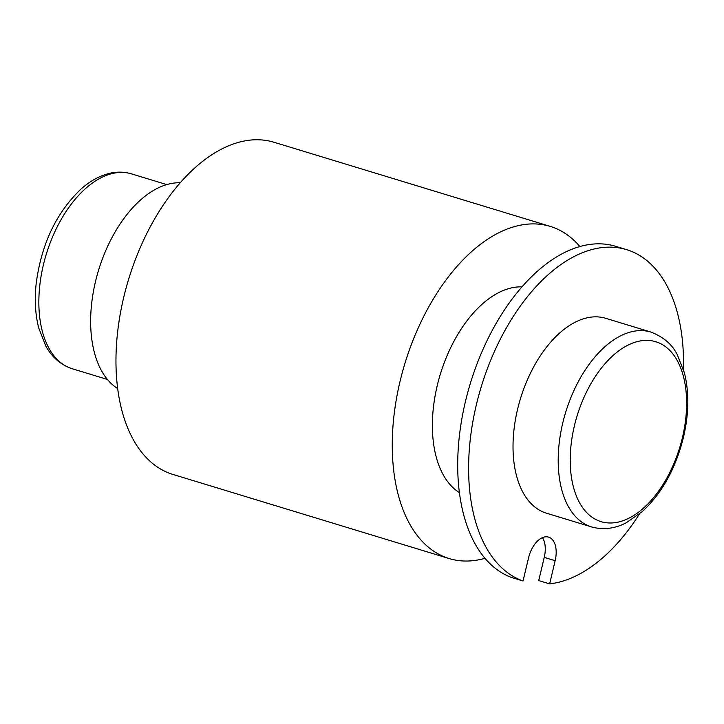 <?xml version="1.0" encoding="UTF-8"?>
<svg xmlns="http://www.w3.org/2000/svg" width="724" height="724" viewBox="0 0 724 724"><rect width="100%" height="100%" fill="white"/><g stroke="black" fill="none" stroke-linecap="round" stroke-linejoin="round"><path stroke-width="1.09" d="M650.912 332.063L605.726 318.307A101.849 58.164 106.9 0 0 599.562 317.049A101.849 58.164 106.9 0 0 518.9 404.064A101.849 58.164 106.9 0 0 546.376 513.162L591.562 526.927C606.232 530.982 618.549 526.828 626.278 522.728L642.17 511.687C661.872 493.406 675.628 468.645 683.429 437.414C688.922 413.92 689.248 392.408 684.415 372.878L677.284 354.706C672.27 344.488 663.474 336.941 650.912 332.063A101.849 58.164 106.9 0 0 644.749 330.805A101.849 58.164 106.9 0 0 564.077 417.829A101.849 58.164 106.9 0 0 591.562 526.927M683.456 369.439A173.606 99.134 106.9 0 0 626.64 249.662L615.726 246.341A173.606 99.134 106.9 0 0 470.971 381.385A173.606 99.134 106.9 0 0 512.13 577.68L523.036 581.001L528.556 557.833A23.15 13.222 -73.1 0 1 548.602 537.136A23.15 13.222 -73.1 0 1 555.154 560.72L549.634 583.888L538.728 580.567L544.249 557.399A23.15 13.222 106.9 0 0 542.484 537.642M549.634 583.888A173.606 99.134 106.9 0 0 639.41 514.031M626.64 249.662A173.606 99.134 106.9 0 0 481.876 384.706A173.606 99.134 106.9 0 0 523.036 581.001M180.294 182.783A108.79 62.128 106.9 0 0 98.545 270.296A108.79 62.128 106.9 0 0 117.632 388.517M579.906 246.567A173.606 99.134 106.9 0 0 550.294 226.404L273.998 142.257A173.606 99.134 106.9 0 0 263.491 140.112A173.606 99.134 106.9 0 0 125.985 288.442A173.606 99.134 106.9 0 0 172.828 474.401L449.124 558.548A173.606 99.134 106.9 0 0 459.631 560.693A173.606 99.134 106.9 0 0 484.953 558.322M550.294 226.404A173.606 99.134 106.9 0 0 539.787 224.259A173.606 99.134 106.9 0 0 402.282 372.589A173.606 99.134 106.9 0 0 449.124 558.548M522.031 286.867A108.79 62.128 106.9 0 0 440.283 374.38A108.79 62.128 106.9 0 0 459.36 492.601M131.56 173.878C124.899 171.887 118.021 171.615 110.926 173.054C100.374 175.317 90.328 180.71 80.798 189.254C56.264 212.784 41.395 244.16 36.2 283.392C34.435 299.564 35.268 314.397 38.689 327.872L45.73 345.9C49.856 353.62 57.766 363.928 72.21 368.742A101.849 58.164 -73.1 0 1 44.725 259.644A101.849 58.164 -73.1 0 1 125.397 172.62A101.849 58.164 -73.1 0 1 131.56 173.878L166.755 184.602M606.712 522.8A94.039 53.703 -73.1 0 1 574.394 425.812A94.039 53.703 -73.1 0 1 650.125 340.561A94.039 53.703 -73.1 0 1 682.442 437.549A94.039 53.703 -73.1 0 1 606.712 522.8M555.154 560.72L544.249 557.399M72.21 368.742L107.405 379.457"/></g></svg>
